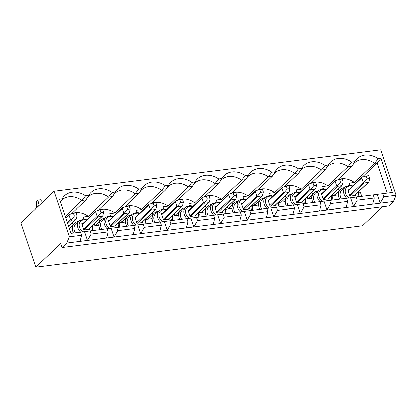 <?xml version="1.0" encoding="UTF-8"?>
<svg xmlns="http://www.w3.org/2000/svg" width="417" height="417" viewBox="0 0 417 417"><rect width="100%" height="100%" fill="white"/><g stroke="black" fill="none" stroke-linecap="round" stroke-linejoin="round"><path stroke-width="0.63" d="M396.15 195.297L393.512 201.552L380.205 203.241L383.906 196.85L396.15 195.297L380.857 149.849L54.043 191.304L20.85 222.84L35.763 267.151L362.576 225.696L382.431 206.832M357.296 200.228L374.325 198.065L372.751 204.189L353.59 206.618L357.296 200.228L356.243 197.1L350.624 197.814L373.278 194.942L374.325 198.065M373.278 194.942L356.243 197.1M369.79 195.38L392.439 192.508L377.239 194.437L380.205 203.241L372.751 204.189M361.794 196.397L360.371 192.169L358.683 192.383M337.697 179.909A18.551 14.757 46.5 0 1 354.471 182.547L349.31 183.204L350.03 185.341M332.073 195.755L338.276 194.968A10.263 8.163 -133.5 0 1 339.162 190.976L338.5 189.016M311.082 183.287A18.551 14.757 46.5 0 1 327.861 185.925L322.695 186.581L323.415 188.719M305.458 199.133L311.666 198.346A10.263 8.163 -133.5 0 1 312.547 194.353L311.89 192.393M284.472 186.66A18.551 14.757 46.5 0 1 301.246 189.302L296.086 189.954L296.805 192.096M278.843 202.511L285.051 201.724A10.263 8.163 -133.5 0 1 285.932 197.731L285.275 195.771M257.857 190.037A18.551 14.757 46.5 0 1 274.631 192.675L269.471 193.332L270.19 195.474M252.233 205.883L258.436 205.096A10.263 8.163 -133.5 0 1 259.322 201.103L258.66 199.144M231.242 193.415A18.551 14.757 46.5 0 1 248.021 196.053L242.856 196.709L243.575 198.846M225.618 209.261L231.826 208.474A10.263 8.163 -133.5 0 1 232.707 204.481L232.05 202.521M204.632 196.788A18.551 14.757 46.5 0 1 221.406 199.43L216.241 200.087L216.965 202.224M199.003 212.639L205.211 211.852A10.263 8.163 -133.5 0 1 206.092 207.859L205.435 205.899M178.017 200.165A18.551 14.757 46.5 0 1 194.791 202.808L189.631 203.46L190.35 205.602M172.393 216.016L178.596 215.229A10.263 8.163 -133.5 0 1 179.482 211.231L178.82 209.271M151.402 203.543A18.551 14.757 46.5 0 1 168.181 206.18L163.016 206.837L163.735 208.974M145.778 219.389L151.981 218.602A10.263 8.163 -133.5 0 1 152.867 214.609L152.21 212.649M124.792 206.921A18.551 14.757 46.5 0 1 141.566 209.558L136.401 210.215L137.125 212.352M119.163 222.767L125.371 221.98A10.263 8.163 -133.5 0 1 126.252 217.987L125.595 216.027M98.177 210.293A18.551 14.757 46.5 0 1 114.951 212.936L109.791 213.587L110.51 215.73M92.553 226.144L98.756 225.357A10.263 8.163 -133.5 0 1 99.642 221.364L98.98 219.405M71.562 213.671A18.551 14.757 46.5 0 1 88.341 216.308L83.176 216.965L83.895 219.102M69.524 229.063L72.141 228.73A10.263 8.163 -133.5 0 1 73.027 224.737L72.365 222.777M362.284 177.23L377.218 163.042L374.664 163.365A18.551 14.757 46.5 0 0 354.518 162.974A18.551 14.757 46.5 0 0 353.126 164.553M354.471 182.547L374.664 163.365L378.323 158.757A19.813 15.763 46.5 0 0 355.216 161.134A19.813 15.763 46.5 0 0 354.867 161.733L352.099 166.232L348.049 166.743A18.551 14.757 46.5 0 0 327.903 166.352A18.551 14.757 46.5 0 0 326.516 167.931M327.861 185.925L348.049 166.743L351.708 162.135L354.867 161.733M330.681 203.6L347.715 201.442L346.136 207.562L326.975 209.996L330.681 203.6L329.628 200.478L324.014 201.187L346.663 198.32L347.715 201.442M346.663 198.32L329.628 200.478M337.562 180.035L352.099 166.232M310.952 183.412L325.484 169.604L321.439 170.12A18.551 14.757 46.5 0 0 301.288 169.729A18.551 14.757 46.5 0 0 299.901 171.309M325.484 169.604L328.252 165.111L325.093 165.513L321.439 170.12L301.246 189.302M304.066 206.978L321.1 204.82L319.526 210.939L300.365 213.368L304.066 206.978L303.018 203.856L297.399 204.565L320.048 201.692L321.1 204.82M320.048 201.692L303.018 203.856M284.337 186.79L298.869 172.982L294.824 173.493A18.551 14.757 46.5 0 0 274.678 173.107A18.551 14.757 46.5 0 0 273.286 174.681M298.869 172.982L301.642 168.484L298.483 168.885L294.824 173.493L274.631 192.675M277.456 210.356L294.485 208.192L292.911 214.317L273.75 216.746L277.456 210.356L276.403 207.228L270.784 207.942L293.438 205.07L294.485 208.192M293.438 205.07L276.403 207.228M257.722 190.168L272.254 176.36L268.209 176.871A18.551 14.757 46.5 0 0 248.063 176.48A18.551 14.757 46.5 0 0 246.671 178.059M272.254 176.36L275.027 171.861L271.868 172.263L268.209 176.871L248.021 196.053M250.841 213.733L267.876 211.57L266.296 217.69L247.135 220.124L250.841 213.733L249.788 210.606L244.174 211.315L266.823 208.448L267.876 211.57M266.823 208.448L249.788 210.606M231.107 193.54L245.644 179.732L241.599 180.248A18.551 14.757 46.5 0 0 221.448 179.857A18.551 14.757 46.5 0 0 220.061 181.437M245.644 179.732L248.412 175.239L245.253 175.64L241.599 180.248L221.406 199.43M224.226 217.106L241.261 214.948L239.686 221.067L220.525 223.502L224.226 217.106L223.178 213.984L217.559 214.692L240.208 211.82L241.261 214.948M240.208 211.82L223.178 213.984M204.497 196.918L219.029 183.11L214.984 183.626A18.551 14.757 46.5 0 0 194.838 183.235A18.551 14.757 46.5 0 0 193.446 184.809M219.029 183.11L221.802 178.617L218.644 179.013L214.984 183.626L194.791 202.808M197.616 220.484L214.646 218.32L213.071 224.445L193.91 226.874L197.616 220.484L196.563 217.361L190.944 218.07L213.598 215.198L214.646 218.32M213.598 215.198L196.563 217.361M177.882 200.296L192.414 186.488L188.369 186.998A18.551 14.757 46.5 0 0 168.223 186.607A18.551 14.757 46.5 0 0 166.831 188.187M192.414 186.488L195.187 181.989L192.028 182.391L188.369 186.998L168.181 206.18M171.001 223.861L188.036 221.698L186.456 227.823L167.295 230.252L171.001 223.861L169.948 220.734L164.334 221.448L186.983 218.576L188.036 221.698M186.983 218.576L169.948 220.734M151.267 203.668L165.804 189.865L161.76 190.376A18.551 14.757 46.5 0 0 141.608 189.985A18.551 14.757 46.5 0 0 140.221 191.565M165.804 189.865L168.572 185.367L165.413 185.768L161.76 190.376L141.566 209.558M144.386 227.234L161.421 225.076L159.847 231.195L140.685 233.629L144.386 227.234L143.339 224.111L137.719 224.82L160.368 221.948L161.421 225.076M160.368 221.948L143.339 224.111M124.657 207.046L139.189 193.238L135.144 193.754A18.551 14.757 46.5 0 0 114.998 193.363A18.551 14.757 46.5 0 0 113.606 194.937M139.189 193.238L141.962 188.745L138.804 189.146L135.144 193.754L114.951 212.936M117.776 230.611L134.806 228.453L133.231 234.573L114.07 237.002L117.776 230.611L116.724 227.489L111.104 228.198L133.753 225.326L134.806 228.453M133.753 225.326L116.724 227.489M98.042 210.423L112.574 196.615L108.529 197.126A18.551 14.757 46.5 0 0 88.383 196.735A18.551 14.757 46.5 0 0 86.991 198.315M112.574 196.615L115.347 192.117L112.189 192.518L108.529 197.126L88.341 216.308M91.161 233.989L108.196 231.826L106.616 237.951L87.455 240.38L91.161 233.989L90.108 230.862L84.495 231.576L107.143 228.704L108.196 231.826M107.143 228.704L90.108 230.862M85.965 199.993L81.92 200.504L85.574 195.896L88.732 195.495L85.965 199.993L71.427 213.796M80.528 232.081L70.947 233.296L80.528 232.081L81.581 235.204L80.007 241.323L66.699 243.012L69.337 236.757L81.581 235.204M65.245 216.345L81.92 200.504A18.551 14.757 46.5 0 0 61.768 200.113A18.551 14.757 46.5 0 0 60.382 201.692M70.947 233.296L59.475 199.206L62.123 198.873A19.813 15.763 46.5 0 1 62.472 198.273A19.813 15.763 46.5 0 1 85.574 195.896M112.189 192.518A19.813 15.763 46.5 0 0 89.087 194.895A19.813 15.763 46.5 0 0 88.732 195.495M138.804 189.146A19.813 15.763 46.5 0 0 115.697 191.523A19.813 15.763 46.5 0 0 115.347 192.117M165.413 185.768A19.813 15.763 46.5 0 0 142.312 188.145A19.813 15.763 46.5 0 0 141.962 188.745M192.028 182.391A19.813 15.763 46.5 0 0 168.927 184.767A19.813 15.763 46.5 0 0 168.572 185.367M218.644 179.013A19.813 15.763 46.5 0 0 195.537 181.39A19.813 15.763 46.5 0 0 195.187 181.989M245.253 175.64A19.813 15.763 46.5 0 0 222.152 178.017A19.813 15.763 46.5 0 0 221.802 178.617M271.868 172.263A19.813 15.763 46.5 0 0 248.767 174.64A19.813 15.763 46.5 0 0 248.412 175.239M298.483 168.885A19.813 15.763 46.5 0 0 275.376 171.262A19.813 15.763 46.5 0 0 275.027 171.861M325.093 165.513A19.813 15.763 46.5 0 0 301.991 167.889A19.813 15.763 46.5 0 0 301.642 168.484M351.708 162.135A19.813 15.763 46.5 0 0 328.606 164.512A19.813 15.763 46.5 0 0 328.252 165.111M378.323 158.757L380.966 158.424L392.439 192.508M382.858 193.728L383.906 196.85M69.337 236.757L54.043 191.304M393.512 201.552L388.806 206.019L61.997 247.479L66.699 243.012M343.175 198.758L350.624 197.814L353.59 206.618L346.136 207.562M316.56 202.136L324.014 201.187L326.975 209.996L319.526 210.939M289.951 205.508L297.399 204.565L300.365 213.368L292.911 214.317M263.335 208.886L270.784 207.942L273.75 216.746L266.296 217.69M236.72 212.263L244.174 211.315L247.135 220.124L239.686 221.067M210.111 215.636L217.559 214.692L220.525 223.502L213.071 224.445M183.496 219.014L190.944 218.07L193.91 226.874L186.456 227.823M156.881 222.391L164.334 221.448L167.295 230.252L159.847 231.195M130.266 225.769L137.719 224.82L140.685 233.629L133.231 234.573M103.656 229.142L111.104 228.198L114.07 237.002L106.616 237.951M77.041 232.519L84.495 231.576L87.455 240.38L80.007 241.323M35.763 267.151L60.658 243.502L61.997 247.479M380.966 158.424L377.218 163.042L387.351 193.154M82.775 223.559L81.664 223.7L83.77 229.949L89.624 229.204L89.389 228.511M69.269 228.308L73.027 224.737M109.39 220.181L108.279 220.322L110.38 226.572L116.239 225.826L116.004 225.138M94.93 225.842A10.263 8.163 -133.5 0 1 94.94 225.832L99.642 221.364M94.278 223.872L94.94 225.832L92.543 226.113M135.999 216.804L134.894 216.944L136.995 223.194L142.849 222.454L142.619 221.761M121.545 222.464A10.263 8.163 -133.5 0 1 121.55 222.454L126.252 217.987M120.894 220.494L121.55 222.454L119.158 222.735M162.614 213.431L161.504 213.572L163.61 219.822L169.464 219.076L169.229 218.383M147.503 217.116L148.165 219.076A10.263 8.163 -133.5 0 1 148.165 219.076L152.867 214.609M148.165 219.076L145.768 219.363M189.229 210.053L188.119 210.194L190.22 216.444L196.079 215.698L195.844 215.01M174.77 215.714A10.263 8.163 -133.5 0 1 174.78 215.698L179.482 211.231M174.118 213.739L174.78 215.698L172.383 215.985M215.844 206.676L214.734 206.816L216.835 213.066L222.688 212.326L222.459 211.633M200.733 210.366L201.39 212.326A10.263 8.163 -133.5 0 1 201.39 212.326L206.092 207.859M201.39 212.326L198.998 212.607M242.454 203.303L241.344 203.444L243.45 209.688L249.303 208.948L249.069 208.255M228 208.959A10.263 8.163 -133.5 0 1 228.005 208.948L232.707 204.481M227.343 206.988L228.005 208.948L225.607 209.23M269.069 199.925L267.959 200.066L270.06 206.316L275.918 205.571L275.684 204.877M254.615 205.586A10.263 8.163 -133.5 0 1 254.62 205.571L259.322 201.103M253.958 203.611L254.62 205.571L252.222 205.857M295.684 196.548L294.574 196.688L296.675 202.938L302.528 202.198L302.299 201.505M281.225 202.209A10.263 8.163 -133.5 0 1 281.23 202.198L285.932 197.731M280.573 200.238L281.23 202.198L278.837 202.48M322.294 193.17L321.184 193.311L323.29 199.561L329.143 198.82L328.909 198.127M307.183 196.86L307.845 198.82A10.263 8.163 -133.5 0 1 307.845 198.82L312.547 194.353M307.845 198.82L305.447 199.102M348.909 189.798L347.799 189.938L349.899 196.188L355.758 195.443L355.524 194.749M333.798 193.483L334.46 195.443A10.263 8.163 -133.5 0 1 334.46 195.443L339.162 190.976M334.46 195.443L332.062 195.729M77.02 215.709L76.175 219.133L75.529 219.655L71.276 220.192L71.166 219.769L70.551 219.691L69.019 215.151L69.363 214.421L73.402 213.207L74.362 216.042L77.02 215.709L76.066 212.868L73.402 213.207M37.806 200.165L38.927 204.747L38.802 205.617L36.587 207.723L36.42 201.479L37.806 200.165L40.465 199.826L42.471 202.297M39.401 205.216L38.927 204.747M71.166 219.769L74.362 216.042M103.635 212.331L102.79 215.756L102.144 216.277L97.886 216.819L97.776 216.392L97.161 216.319L95.634 211.773L95.978 211.044L100.017 209.829L100.971 212.67L103.635 212.331L102.676 209.49L100.017 209.829M97.776 216.392L100.971 212.67M130.25 208.953L129.4 212.378L128.759 212.899L124.501 213.441L124.391 213.014L123.776 212.941L122.249 208.396L122.593 207.666L126.632 206.451L127.586 209.292L130.25 208.953L129.291 206.113L126.632 206.451M124.391 213.014L127.586 209.292M156.86 205.581L156.015 209.006L155.369 209.527L151.116 210.064L151.006 209.642L150.391 209.563L148.859 205.018L149.203 204.288L153.242 203.074L154.201 205.915L156.86 205.581L155.906 202.74L153.242 203.074M151.006 209.642L154.201 205.915M183.475 202.203L182.63 205.628L181.984 206.149L177.725 206.691L177.616 206.264L177.001 206.191L175.474 201.646L175.818 200.916L179.857 199.701L180.811 202.542L183.475 202.203L182.521 199.362L179.857 199.701M177.616 206.264L180.811 202.542M210.09 198.826L209.24 202.25L208.599 202.771L204.34 203.314L204.231 202.886L203.616 202.813L202.089 198.268L202.433 197.538L206.472 196.324L207.426 199.164L210.09 198.826L209.131 195.985L206.472 196.324M204.231 202.886L207.426 199.164M236.7 195.453L235.855 198.878L235.209 199.399L230.955 199.936L230.846 199.508L230.231 199.435L228.698 194.89L229.042 194.16L233.082 192.946L234.041 195.787L236.7 195.453L235.746 192.612L233.082 192.946M230.846 199.508L234.041 195.787M263.315 192.075L262.47 195.5L261.824 196.021L257.565 196.563L257.456 196.136L256.841 196.063L255.313 191.518L255.657 190.788L259.697 189.573L260.651 192.414L263.315 192.075L262.361 189.235L259.697 189.573M257.456 196.136L260.651 192.414M289.93 188.698L289.08 192.122L288.439 192.644L284.18 193.186L284.071 192.758L283.456 192.685L281.928 188.14L282.273 187.41L286.312 186.196L287.266 189.037L289.93 188.698L288.971 185.857L286.312 186.196M284.071 192.758L287.266 189.037M316.539 185.32L315.695 188.745L315.054 189.271L310.795 189.808L310.686 189.381L310.071 189.308L308.538 184.762L308.888 184.033L312.922 182.818L313.881 185.659L316.539 185.32L315.586 182.479L312.922 182.818M310.686 189.381L313.881 185.659M343.155 181.948L342.06 185.638L337.405 186.435L337.301 186.008L336.686 185.93L335.153 181.39L335.497 180.66L339.537 179.446L340.491 182.281L343.155 181.948L342.201 179.107L339.537 179.446M337.301 186.008L340.491 182.281M369.77 178.57L368.925 181.994L368.279 182.516L364.02 183.058L363.911 182.63L363.296 182.557L361.768 178.012L362.112 177.282L366.152 176.068L367.106 178.909L369.77 178.57L368.81 175.729L366.152 176.068M363.911 182.63L367.106 178.909M312.943 202.594A10.055 8.001 -133.5 0 1 312.375 201.218A10.055 8.001 -133.5 0 1 317.942 191.049M259.718 209.344A10.055 8.001 -133.5 0 1 259.15 207.968A10.055 8.001 -133.5 0 1 264.717 197.804M206.488 216.1A10.055 8.001 -133.5 0 1 205.92 214.724A10.055 8.001 -133.5 0 1 211.487 204.554M153.263 222.85A10.055 8.001 -133.5 0 1 152.695 221.474A10.055 8.001 -133.5 0 1 158.262 211.31M100.038 229.6A10.055 8.001 -133.5 0 1 99.47 228.229A10.055 8.001 -133.5 0 1 105.037 218.06M73.423 232.978A10.055 8.001 -133.5 0 1 72.855 231.602A10.055 8.001 -133.5 0 1 78.422 221.437M126.648 226.228A10.055 8.001 -133.5 0 1 126.08 224.852A10.055 8.001 -133.5 0 1 131.647 214.682M179.878 219.472A10.055 8.001 -133.5 0 1 179.31 218.096A10.055 8.001 -133.5 0 1 184.877 207.932M233.103 212.722A10.055 8.001 -133.5 0 1 232.535 211.346A10.055 8.001 -133.5 0 1 238.102 201.182M286.328 205.967A10.055 8.001 -133.5 0 1 285.76 204.596A10.055 8.001 -133.5 0 1 291.327 194.426M339.558 199.217A10.055 8.001 -133.5 0 1 338.99 197.84A10.055 8.001 -133.5 0 1 344.557 187.676M80.611 232.066A8.543 6.797 -133.5 0 1 77.89 227.875A8.543 6.797 -133.5 0 1 79.459 220.557L76.071 223.423A8.799 7 46.5 0 0 74.455 230.961A8.799 7 46.5 0 0 75.258 232.743M83.014 231.763A7.282 5.796 -133.5 0 1 79.485 227.234A7.282 5.796 -133.5 0 1 86.319 220.192M91.933 226.097A7.282 5.796 -133.5 0 1 91.485 230.684M107.226 228.688A8.543 6.797 -133.5 0 1 104.5 224.497A8.543 6.797 -133.5 0 1 106.074 217.184L102.686 220.051A8.799 7 46.5 0 0 101.065 227.583A8.799 7 46.5 0 0 101.873 229.371M109.629 228.386A7.282 5.796 -133.5 0 1 106.1 223.856A7.282 5.796 -133.5 0 1 112.934 216.814M118.548 222.72A7.282 5.796 -133.5 0 1 118.1 227.312M133.841 225.316A8.543 6.797 -133.5 0 1 131.115 221.125A8.543 6.797 -133.5 0 1 132.684 213.806L129.296 216.673A8.799 7 46.5 0 0 127.68 224.21A8.799 7 46.5 0 0 128.483 225.993M136.244 225.008A7.282 5.796 -133.5 0 1 132.715 220.478A7.282 5.796 -133.5 0 1 139.549 213.436M145.158 219.347A7.282 5.796 -133.5 0 1 144.709 223.934M160.451 221.938A8.543 6.797 -133.5 0 1 157.73 217.747A8.543 6.797 -133.5 0 1 159.299 210.429L155.911 213.296A8.799 7 46.5 0 0 154.295 220.833A8.799 7 46.5 0 0 155.098 222.615M162.854 221.63A7.282 5.796 -133.5 0 1 159.325 217.106A7.282 5.796 -133.5 0 1 166.159 210.064M171.773 215.97A7.282 5.796 -133.5 0 1 171.324 220.557M187.066 218.56A8.543 6.797 -133.5 0 1 184.34 214.369A8.543 6.797 -133.5 0 1 185.914 207.051L182.526 209.918A8.799 7 46.5 0 0 180.905 217.455A8.799 7 46.5 0 0 181.713 219.243M189.469 218.258A7.282 5.796 -133.5 0 1 185.94 213.728A7.282 5.796 -133.5 0 1 192.774 206.686M198.388 212.592A7.282 5.796 -133.5 0 1 197.939 217.184M213.681 215.188A8.543 6.797 -133.5 0 1 210.955 210.997A8.543 6.797 -133.5 0 1 212.524 203.678L209.136 206.545A8.799 7 46.5 0 0 207.52 214.083A8.799 7 46.5 0 0 208.323 215.865M216.084 214.88A7.282 5.796 -133.5 0 1 212.555 210.35A7.282 5.796 -133.5 0 1 219.389 203.308M224.998 209.219A7.282 5.796 -133.5 0 1 224.549 213.806M240.296 211.81A8.543 6.797 -133.5 0 1 237.57 207.619A8.543 6.797 -133.5 0 1 239.139 200.301L235.751 203.168A8.799 7 46.5 0 0 234.135 210.705A8.799 7 46.5 0 0 234.938 212.488M242.699 211.502A7.282 5.796 -133.5 0 1 239.165 206.978A7.282 5.796 -133.5 0 1 245.999 199.936M251.613 205.842A7.282 5.796 -133.5 0 1 251.164 210.429M266.906 208.432A8.543 6.797 -133.5 0 1 264.18 204.241A8.543 6.797 -133.5 0 1 265.754 196.923L262.366 199.79A8.799 7 46.5 0 0 260.745 207.327A8.799 7 46.5 0 0 261.553 209.11M269.309 208.13A7.282 5.796 -133.5 0 1 265.78 203.6A7.282 5.796 -133.5 0 1 272.614 196.558M278.228 202.464A7.282 5.796 -133.5 0 1 277.779 207.056M293.521 205.055A8.543 6.797 -133.5 0 1 290.795 200.864A8.543 6.797 -133.5 0 1 292.364 193.551L288.976 196.417A8.799 7 46.5 0 0 287.36 203.949A8.799 7 46.5 0 0 288.163 205.737M295.924 204.752A7.282 5.796 -133.5 0 1 292.395 200.223A7.282 5.796 -133.5 0 1 299.229 193.18M304.837 199.091A7.282 5.796 -133.5 0 1 304.389 203.678M320.136 201.682A8.543 6.797 -133.5 0 1 317.41 197.491A8.543 6.797 -133.5 0 1 318.979 190.173L315.591 193.04A8.799 7 46.5 0 0 313.975 200.577A8.799 7 46.5 0 0 314.778 202.36M322.539 201.375A7.282 5.796 -133.5 0 1 319.005 196.85A7.282 5.796 -133.5 0 1 325.839 189.803M331.452 195.714A7.282 5.796 -133.5 0 1 331.004 200.301M346.746 198.304A8.543 6.797 -133.5 0 1 344.025 194.113A8.543 6.797 -133.5 0 1 345.594 186.795L342.206 189.662A8.799 7 46.5 0 0 340.585 197.199A8.799 7 46.5 0 0 341.393 198.982M349.149 198.002A7.282 5.796 -133.5 0 1 345.62 193.472A7.282 5.796 -133.5 0 1 352.454 186.43M358.067 192.336A7.282 5.796 -133.5 0 1 357.619 196.923M68.581 226.259L75.529 219.655M67.684 223.601L71.276 220.192M69.019 215.151L65.855 218.159M67.382 222.704L70.551 219.691M88.368 229.366L102.144 216.277M84.109 229.903L97.886 216.819M95.634 211.773L82.008 224.716M83.536 229.261L97.161 216.319M114.983 225.988L128.759 212.899M110.724 226.53L124.501 213.441M122.249 208.396L108.623 221.338M110.151 225.884L123.776 212.941M141.598 222.61L155.369 209.527M137.339 223.152L151.116 210.064M148.859 205.018L135.233 217.966M136.766 222.511L150.391 209.563M168.207 219.238L181.984 206.149M163.954 219.775L177.725 206.691M175.474 201.646L161.848 214.588M163.375 219.133L177.001 206.191M194.822 215.86L208.599 202.771M190.564 216.402L204.34 203.314M202.089 198.268L188.463 211.21M189.99 215.756L203.616 202.813M221.437 212.482L235.209 199.399M217.179 213.024L230.955 199.936M228.698 194.89L215.073 207.838M216.605 212.383L230.231 199.435M248.047 209.105L261.824 196.021M243.794 209.647L257.565 196.563M255.313 191.518L241.688 204.46M243.215 209.006L256.841 196.063M274.662 205.732L288.439 192.644M270.404 206.269L284.18 193.186M281.928 188.14L268.303 201.083M269.83 205.628L283.456 192.685M301.277 202.354L315.054 189.271M297.019 202.897L310.795 189.808M308.538 184.762L294.913 197.705M296.445 202.25L310.071 189.308M327.892 198.977L341.664 185.893M323.634 199.519L337.405 186.435M335.153 181.39L321.528 194.332M323.06 198.878L336.686 185.93M354.502 195.604L368.279 182.516M350.244 196.141L364.02 183.058M361.768 178.012L348.143 190.955M349.67 195.5L363.296 182.557M92.584 230.549L92.861 227.781L92.397 225.66M86.783 219.749L83.515 219.102L79.459 220.557M119.199 227.171L119.476 224.403L119.007 222.282M113.398 216.376L110.13 215.725L106.074 217.184M145.814 223.793L146.091 221.031L145.622 218.904M140.008 212.998L136.745 212.347L132.684 213.806M172.424 220.421L172.701 217.653L172.237 215.532M166.623 209.621L163.355 208.969L159.299 210.429M199.039 217.043L199.316 214.275L198.846 212.154M193.238 206.248L189.97 205.597L185.914 207.051M225.654 213.666L225.931 210.903L225.461 208.776M219.848 202.87L216.585 202.219L212.524 203.678M252.264 210.288L252.546 207.525L252.077 205.404M246.463 199.493L243.194 198.841L239.139 200.301M278.879 206.915L279.155 204.148L278.686 202.026M273.078 196.115L269.809 195.469L265.754 196.923M305.494 203.538L305.77 200.775L305.301 198.648M299.687 192.743L296.424 192.091L292.364 193.551M332.104 200.16L332.385 197.397L331.916 195.271M326.303 189.365L323.039 188.713L318.979 190.173M358.719 196.788L358.995 194.02L358.526 191.898M352.918 185.987L349.649 185.341L345.594 186.795M36.399 207.478L36.55 207.927M75.925 219.399L68.612 226.348M69.269 214.479L65.745 217.83M102.54 216.022L88.513 229.345M95.884 211.106L81.899 224.393M129.15 212.644L115.128 225.967M122.499 207.729L108.514 221.015M155.765 209.271L141.738 222.595M149.109 204.351L135.124 217.638M182.38 205.894L168.353 219.217M175.724 200.978L161.739 214.26M208.99 202.516L194.968 215.839M202.339 197.601L188.354 210.887M235.605 199.144L221.578 212.467M228.949 194.223L214.963 207.51M262.22 195.766L248.193 209.089M255.564 190.85L241.579 204.132M288.83 192.388L274.808 205.711M282.179 187.473L268.194 200.759M315.445 189.016L301.418 202.339M308.788 184.095L294.803 197.382M342.06 185.638L328.033 198.961M335.404 180.717L321.418 194.004M368.67 182.26L354.648 195.583M362.019 177.345L348.033 190.632"/></g></svg>
